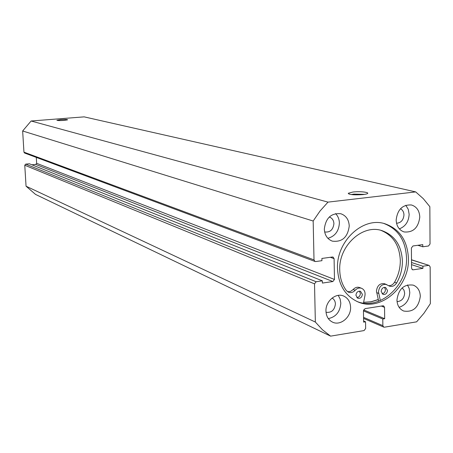 <?xml version="1.0" encoding="UTF-8"?>
<svg xmlns="http://www.w3.org/2000/svg" width="453" height="453" viewBox="0 0 453 453"><rect width="100%" height="100%" fill="white"/><g stroke="black" fill="none" stroke-linecap="round" stroke-linejoin="round"><path stroke-width="0.68" d="M378.266 299.518L370.996 301.783L363.617 302.304M63.907 120.413C59.943 120.668 57.605 120.628 56.885 120.3L60.691 119.615C65.351 119.337 67.644 119.422 67.571 119.858L63.907 120.413M363.102 194.58C354.359 195.186 349.399 194.756 348.221 193.295L352.83 192.038C361.2 190.985 372.241 192.701 365.911 194.116L363.102 194.58M364.676 194.365L353.833 194.094L351.228 194.558M357.043 301.5C379.58 310.832 407.638 285.707 406.528 257.95C405.678 240.492 398.142 229.008 383.923 223.488M408.436 258.561C407.513 240.588 399.659 228.98 384.863 223.737C362.898 216.46 336.194 241.375 337.508 268.601C338.436 284.909 345.248 296.002 357.932 301.885C380.577 312.174 409.58 286.834 408.436 258.561M396.953 299.999C397.207 305.435 399.444 309.11 403.651 311.024C413.079 312.491 418.629 307.598 420.31 296.336C420.056 290.73 417.717 286.998 413.295 285.141C403.997 283.94 398.549 288.889 396.953 299.999M399.116 307.321C405.701 305.118 409.257 300.169 409.784 292.474L409.172 288.419L407.457 284.943M325.962 311.12C326.245 316.381 328.431 320.05 332.53 322.134C340.367 326.137 351.098 317.242 350.588 307.264C350.305 301.806 347.995 298.063 343.651 296.036C335.871 292.417 325.435 301.262 325.962 311.12M328.323 318.629C335.99 316.93 340.152 311.766 340.815 303.136L340.112 298.946L338.238 295.373M396.16 220.033C396.511 226.217 399.167 230.192 404.121 231.947C413.181 232.717 418.402 227.751 419.784 217.049C419.438 210.673 416.664 206.659 411.471 204.988C402.564 204.479 397.462 209.496 396.16 220.033M399.336 228.884C405.458 226.477 408.731 221.613 409.15 214.292L408.255 209.314L405.775 205.266M324.32 229.11C324.705 235.186 327.372 239.195 332.309 241.138C342.117 242.332 347.757 237.27 349.246 225.962C348.855 219.665 346.047 215.594 340.832 213.742C331.205 212.882 325.701 218.001 324.32 229.11M327.876 238.301C335.027 236.29 338.861 231.189 339.376 222.995C339.257 219.178 337.983 216.047 335.56 213.59M329.28 217.01L329.354 217.032C332.174 218.057 333.697 220.271 333.912 223.68C333.119 229.818 330.056 232.582 324.71 231.964L324.637 231.942M400.48 208.754C402.683 209.96 403.844 212.021 403.968 214.937C403.453 220.107 400.973 222.882 396.528 223.255M332.083 298.068C334.172 299.269 335.282 301.234 335.413 303.969C334.552 310.18 331.426 312.949 326.03 312.264M402.173 287.887L403.991 290.169L404.659 293.267C404.104 298.482 401.568 301.268 397.055 301.619M417.802 245.299L422.779 246.783L428.504 245.996L430.039 243.98L429.846 206.681L423.295 198.674L415.695 191.902L327.989 202.123L320.039 211.013L313.17 221.013L314.008 259.897L315.022 261.472L315.73 261.545L321.936 260.69L321.89 258.442L332.394 257.004L333.068 257.072L334.088 258.64L330.311 257.287M31.886 164.784L35.719 164.428L36.653 163.318L334.478 279.45L334.088 258.64M334.478 279.45L332.859 281.54L35.719 164.428M316.16 281.738L314.524 283.85L24.762 165.237L25.696 164.128L316.16 281.738L322.349 280.837L322.394 283.074L332.859 281.54M314.524 283.85L315.35 322.049L322.485 329.795L330.599 336.137L364.076 330.571L365.65 328.499L365.554 321.817L363.629 322.128L363.459 310.707L365.044 308.64L382.938 305.809L383.64 305.888L384.546 307.361L381.318 306.064M363.555 317.366L382.859 325.65L382.779 319.008L384.676 318.697L384.546 307.361M382.859 325.65L383.719 327.1L384.461 327.185L416.624 321.84L423.991 313.21L430.35 303.64L430.157 266.964L429.184 265.441L411.5 259.897M412.026 269.439L413.136 269.812L422.915 268.38L422.904 266.228L428.612 265.396M413.136 269.812L412.536 269.762L411.562 268.238L411.403 247.989L412.955 245.962L422.768 244.62L422.779 246.783M415.695 191.902L84.15 116.863L31.104 121.002L22.65 130.991L23.952 152.151L314.008 259.897M24.762 165.237L26.053 186.2L35.538 194.405L330.599 336.137M25.696 164.128L29.388 163.788L322.349 280.837M36.653 163.318L36.297 157.401M315.022 261.472L24.592 153.029L23.952 152.151M22.65 130.991L313.17 221.013M327.989 202.123L31.104 121.002M315.35 322.049L26.053 186.2M411.517 262.525L422.904 266.228M411.534 264.648L422.915 268.38M363.612 320.973L365.554 321.817M363.612 309.892L384.676 318.697M363.465 310.9L382.779 319.008M363.6 302.394L371.001 301.874L378.283 299.603M378.113 301.438L378.663 301.2L376.437 291.064C377.23 285.532 379.965 283.091 384.642 283.748L389.546 286.16C392.36 286.936 394.722 285.877 396.624 282.983C400.486 276.177 402.417 268.923 402.406 261.211C401.601 245.492 394.744 235.288 381.851 230.594C362.389 223.929 338.572 245.979 339.739 270.124C339.948 278 342.151 284.807 346.347 290.532L348.561 292.259C350.956 293.063 353.153 292.411 355.146 290.299C357.117 288.21 359.28 287.553 361.636 288.323C364.325 289.631 365.435 292.026 364.959 295.515L363.465 303.085M384.518 287.315L385.446 289.694C385.248 292.038 384.127 293.402 382.083 293.793M387.502 290.464C387.06 293.482 385.571 294.795 383.023 294.416L381.171 291.432C381.607 288.425 383.091 287.106 385.628 287.468L387.502 290.464M359.427 291.115L360.373 293.504C360.163 295.934 358.986 297.315 356.856 297.655M362.377 294.297C361.924 297.378 360.384 298.697 357.768 298.267L355.922 295.282C356.369 292.213 357.898 290.888 360.509 291.296L362.377 294.297M380.356 300.56L378.47 291.84C379.269 286.296 382.009 283.85 386.698 284.507M388.561 285.656C391.013 285.815 393.006 284.677 394.552 282.236C398.402 275.452 400.322 268.216 400.31 260.526C399.574 245.367 393.079 235.294 380.814 230.311M347.621 291.755L350.565 291.404L353.164 289.518C355.129 287.434 357.287 286.783 359.637 287.547L361.636 288.323M378.663 293.414L376.63 292.632M396.624 282.983L394.552 282.236M355.146 290.299L353.164 289.518M349.042 194.094L348.221 193.295M363.572 318.419L383.719 327.1M411.5 259.762L429.184 265.441"/></g></svg>

